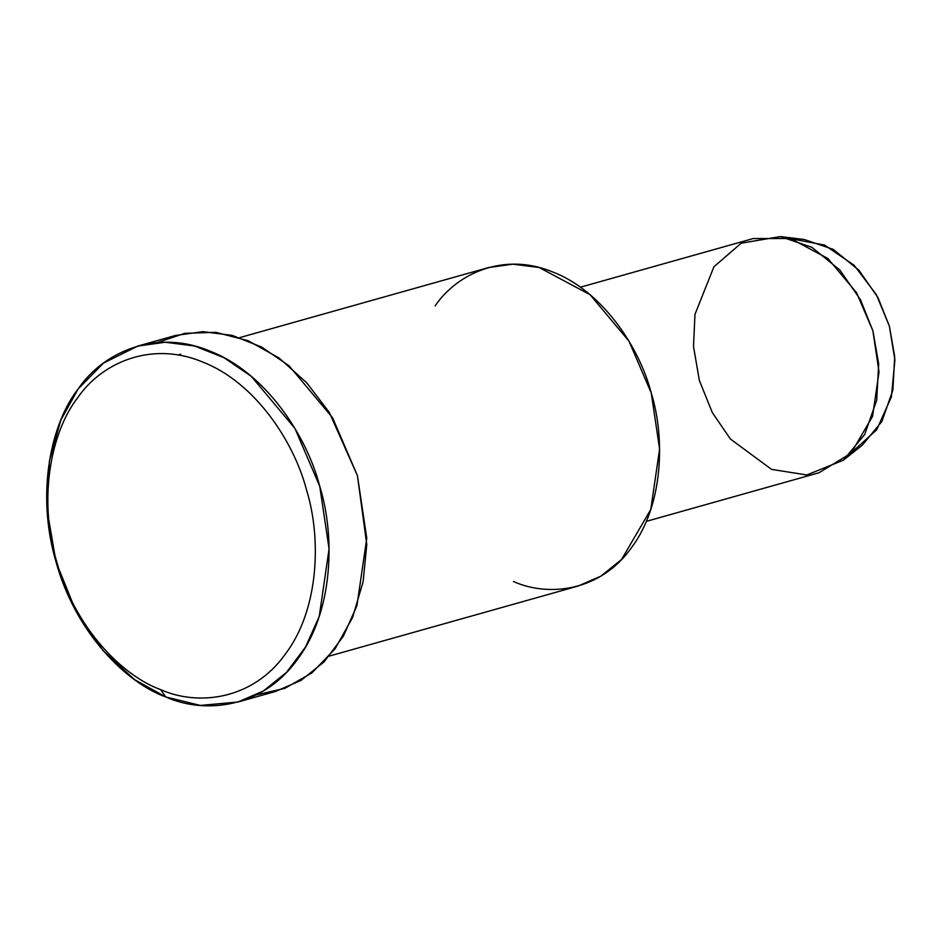 <?xml version="1.0" encoding="UTF-8"?>
<svg xmlns="http://www.w3.org/2000/svg" width="942" height="942" viewBox="0 0 942 942"><rect width="100%" height="100%" fill="white"/><g stroke="black" fill="none" stroke-linecap="round" stroke-linejoin="round"><path stroke-width="1.41" d="M165.733 696.95L160.623 689.615C122.955 676.109 74.995 628.514 56.673 561.62C37.056 495.092 52.776 429.258 77.656 397.818C100.535 363.906 150.367 340.086 202.589 362.011C255.023 382.24 294.163 441.904 306.539 490.017C321.316 537.435 319.444 608.85 285.544 653.819C252.727 700.118 197.879 706.288 160.623 689.615L165.733 696.95C205.062 714.554 262.959 708.031 297.601 659.164C333.386 611.688 335.364 536.304 319.75 486.26C306.692 435.475 265.385 372.49 210.031 351.142C154.912 327.993 102.313 353.144 78.162 388.94C51.892 422.122 35.313 491.618 56.014 561.844C75.348 632.459 125.981 682.691 165.733 696.95L134.529 679.594L103.243 650.804L75.69 610.581L56.014 561.844L47.1 510.011L49.361 461.25L60.783 420.214L78.162 388.94L103.467 363.117L137.791 346.079L165.227 342.24L194.547 346.008L223.89 357.642L251.373 376.4L294.917 428.398L319.75 486.26L329.088 548.856L319.256 616.374L305.597 646.918L286.58 672.329L263.466 690.922L237.985 702.014L200.352 705.428L165.733 696.95M843.361 460.202L862.224 445.236L881.853 421.557L892.886 390.059L894.712 356.606L889.378 326.168L877.979 297.637L858.998 270.295L833.27 249.383L804.303 239.504L780.412 236.572L811.898 247.31L839.852 270.048L860.493 299.768L872.881 330.772L878.686 363.859L876.696 400.22L864.709 434.462L843.361 460.202L806.811 474.968L771.557 469.387L730.439 439.031L712.317 412.572L699.364 380.497L693.5 346.409L694.984 314.322L713.942 266.751L741.213 243.189L780.412 236.572M792.658 239.103L824.521 245.038L854.206 265.326L876.39 294.705L889.378 326.168L894.9 359.938L891.415 396.829L876.661 429.858L852.486 451.654M646.294 521.362L819.081 472.719L851.062 453.184L872.551 416.376L879.016 371.96L872.881 330.772L856.549 292.715L827.9 258.497L790.503 238.503L753.164 238.561L580.378 287.204M435.086 305.938C456.693 273.91 503.758 251.408 553.084 272.12C602.597 291.219 639.559 347.574 651.252 393.002C665.217 437.795 663.451 505.242 631.434 547.714C600.431 591.435 548.633 597.275 513.437 581.52M178.003 355.028L180.734 354.216M329.359 656.068L578.082 586.054L600.89 576.139L621.567 559.489L650.792 509.434L659.6 449.016L651.252 393.002L629.032 341.24L590.069 294.716L539.213 267.528L512.99 264.16L488.439 267.587L239.704 337.613M157.137 342.605L184.773 333.327L215.765 332.326L248.076 340.686L279.185 358.09L306.798 382.864L329.335 412.478L357.43 475.651L366.779 544.5L363.117 581.756L352.543 617.552L335.069 648.838L311.826 672.965L284.79 688.366L256.306 694.89M237.985 702.014L275.665 691.404L301.146 680.324L324.26 661.72L343.277 636.321L356.924 605.765L366.768 538.247L357.43 475.651L332.597 417.789L289.053 365.79L261.57 347.033L232.215 335.399L202.907 331.643L175.459 335.482L137.791 346.079M160.623 689.615C197.879 706.288 252.727 700.118 285.544 653.819C319.444 608.85 321.316 537.435 306.539 490.017C294.163 441.904 255.023 382.24 202.589 362.011C150.367 340.086 100.535 363.906 77.656 397.818C52.776 429.258 37.056 495.092 56.673 561.62C74.995 628.514 122.955 676.109 160.623 689.615"/></g></svg>
